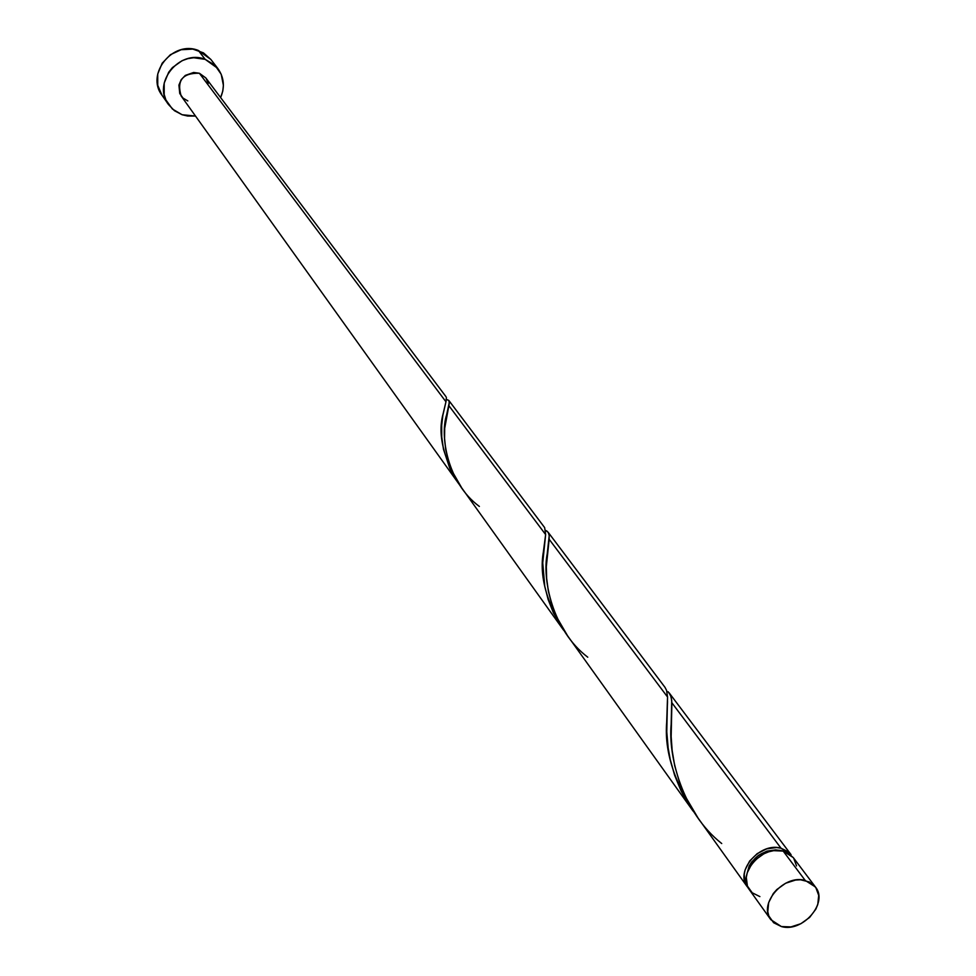 <?xml version="1.0" encoding="UTF-8"?>
<svg xmlns="http://www.w3.org/2000/svg" width="976" height="976" viewBox="0 0 976 976"><rect width="100%" height="100%" fill="white"/><g stroke="black" fill="none" stroke-linecap="round" stroke-linejoin="round"><path stroke-width="1.46" d="M815.399 886.952L793.256 857.562L783.191 851.096L805.212 880.437L815.399 886.952C828.746 902.605 802.687 932.885 781.41 926.566L790.975 926.907L800.869 923.711L809.604 917.452L815.875 909.095L817.766 904.508L818.705 895.382L815.777 887.477L809.409 881.987L800.564 879.779L795.611 880.035L785.643 883.231L776.823 889.539L773.285 893.565L768.649 902.593L767.783 911.755L768.82 915.939L773.626 922.723L781.41 926.566L770.82 919.685C757.925 903.959 784.131 873.959 805.212 880.437L783.191 851.096L773.712 850.657L768.746 851.792L763.891 853.78L755.217 859.978L751.74 863.955L747.201 872.861L746.298 877.461L747.409 886.062L752.191 892.772L759.877 896.602M779.861 850.499L775.725 849.889L766.88 851.121L758.413 855.391L751.605 862.04L749.178 865.956L746.664 875.008C750.849 857.562 761.914 849.388 779.861 850.499L779.995 850.535M217.746 68.381L210.828 59.414L198.335 50.447L205.167 59.341L217.746 68.381C224.102 77.299 225.053 87.035 220.625 97.588L222.784 91.073L223.394 85.351L221.223 74.298L214.83 65.16L205.167 59.341L198.335 50.447C172.935 40.016 145.448 74.066 162.016 95.27L168.47 104.53C151.805 83.204 179.56 48.861 205.167 59.341L193.699 57.743L187.843 58.645L182.195 60.634L172.435 67.576L168.689 72.261L164.188 83.119L164.2 94.562L165.908 99.942L172.398 109.019L182.085 114.729L174.436 110.703L168.494 104.554M195.505 116.046L182.085 114.729L187.673 116.034L195.505 116.046M545.633 534.592L543.364 551.952C539.13 575.986 546.499 602.924 565.482 632.765L553.465 613.001L548.17 599.606L544.767 586.283L542.741 562.896L545.633 534.592L448.862 405.662L545.633 534.592L544.657 527.626L448.899 400.538L449.277 403.454L444.69 428.379L444.544 438.407L445.69 449.448L448.936 462.734L452.388 471.664L461.831 488.061M479.375 506.446C446.984 482.742 439.871 435.235 446.569 415.056L449.375 402.063L448.765 400.392L446.435 399.416L448.899 400.538M446.398 397.549L445.959 401.783L446.398 397.549M187.831 100.931L182.988 98.064L179.755 93.525L178.913 85.119L181.17 79.703L185.318 75.408L193.651 72.456L199.372 73.249L205.814 77.921L199.372 73.249L445.959 401.783L199.372 73.249C182.61 72.883 176.534 80.471 181.158 96.002L458.561 483.498L449.887 468.59L443.458 449.216L441.738 436.931L441.689 425.28L442.848 415.349L445.959 401.783L443.202 413.421C437.455 433.869 443.092 457.927 460.111 485.597L458.561 483.498M781.032 848.217L791.085 854.683L788.279 851.78L781.032 848.217L671.891 702.805L781.032 848.217C760.231 841.727 734.538 871.239 747.299 886.83L745.31 883.121L744.2 874.545L745.091 869.945L749.629 861.039L757.193 853.646L766.611 848.9L776.432 847.546L781.032 848.217M669.072 692.765L671.134 696.986L671.891 702.805L671.159 736.563L672.159 750.52L674.684 765.623L679.894 783.643L684.908 795.733L698.023 817.986M721.715 843.532C682.163 812.361 668.121 756.168 671.159 724.436L671.72 700.317L670.573 695.302L668.06 691.691M667.547 697.01L666.681 722.423C664.339 750.788 673.928 781.422 695.449 814.301L686.579 801.137L681.065 790.877L674.599 775.164L670.231 759.511L668.157 747.933L666.779 731.817L667.547 697.01L549.159 539.277L667.547 697.01L666.596 690.471L664.998 687.348L548.109 532.213L549.159 534.946L549.159 539.277L546.316 566.69L546.645 578.402L548.353 591.2L552.428 606.535L556.54 616.832L567.556 635.742M546.255 530.7L547.304 531.383M206.046 78.251L208.242 83.399M210.889 59.487L203.447 52.85L192.772 49.093L181.158 49.727L170.41 54.693L162.175 63.22L157.734 73.993L157.746 85.339L162.028 95.294M796.55 865.919L793.634 858.087M793.281 857.599L787.327 852.646L783.191 851.096C762.366 844.606 736.624 874.167 749.409 889.77L770.82 919.685M587.759 657.202C552.331 630.35 542.046 579.134 547.231 553.758L549.22 535.568L548.219 532.371L545.682 530.432M446.032 396.744L205.79 77.897M791.085 854.683L669.255 692.997M697.706 817.546L747.299 886.83M567.288 635.376L693.094 811.105M461.599 487.732L563.591 630.203M443.202 413.421L446.142 400.99M543.364 551.952L545.523 535.665M666.681 722.423L667.535 701.5"/></g></svg>
